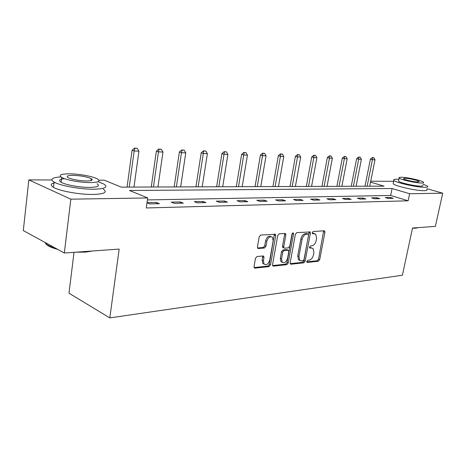 <?xml version="1.0" encoding="UTF-8"?>
<svg xmlns="http://www.w3.org/2000/svg" width="466" height="466" viewBox="0 0 466 466"><rect width="100%" height="100%" fill="white"/><g stroke="black" fill="none" stroke-linecap="round" stroke-linejoin="round"><path stroke-width="0.7" d="M306.809 261.443L307.35 262.434L318.4 261.228L319.711 259.609L324.93 232.26L324.656 230.955L324.202 230.798L313.146 231.532L312.203 232.674L312.389 233.588L315.744 234.159L316.606 238.318L316.169 240.631C315.406 243.631 313.979 245.366 311.888 245.844L310.438 245.966L309.494 247.114L309.669 247.999L311.48 247.999L313.117 248.582L313.909 252.601L313.472 254.896C312.715 257.879 311.294 259.62 309.203 260.133L307.752 260.29L306.809 261.443M256.976 256.539L255.473 258.31L254.028 266.634L254.238 267.834L254.96 268.142L269.045 266.61L270.501 264.869L275.691 235.65L275.423 234.334L260.71 235.033L259.201 236.786L257.442 246.957L257.681 248.221L258.368 248.512L264.467 247.999L265.952 246.258L266.826 241.277C268.166 237.264 270.047 235.942 272.459 237.316L273.158 240.8L269.744 260.075C268.334 264.175 266.424 265.474 264.001 263.977L263.412 260.715L263.977 257.488L263.75 256.248L263.069 255.968L256.976 256.539M426.961 188.689L442.7 193.204L435.39 226.383L412.521 228.025L402.408 275.214L109.807 317.905L119.162 249.077L64.314 253.015L70.838 199.18L28.84 179.893L51.86 179.987M442.7 193.204L409.637 193.734L392.075 188.52L129.466 190.483L147.71 197.945L70.838 199.18M147.71 197.945L146.289 207.97L408.146 200.794L409.637 193.734M290.184 262.766L290.411 263.989L291.005 264.216L303.82 262.818L305.172 261.164L310.385 233.262L310.111 231.952L296.795 232.627L295.397 234.293L290.184 262.766M272.593 265.573L285.635 264.164L286.84 264.671L273.414 266.133L272.761 265.87L272.54 264.653L277.736 235.511L279.186 233.798L284.994 233.414M284.534 233.443L284.621 234.48L285.844 234.951L285.576 233.635M285.844 234.951L283.724 246.7L283.975 247.97L284.575 248.203L288.355 247.877L289.765 246.188L291.972 234.054L293.347 233.023L293.533 233.949L288.238 262.975L286.84 264.671M74.036 252.316L68.98 293.19L109.807 317.905M408.146 200.794L390.642 195.464L147.431 199.92M390.339 197.444L385.236 197.555L388.161 198.458L393.263 198.341L390.339 197.444L390.141 198.411M376.889 197.73L371.565 197.846L374.513 198.766L379.831 198.644L376.889 197.73L376.691 198.72M362.863 198.033L357.305 198.149L360.27 199.093L365.822 198.97L362.863 198.033L362.659 199.04M348.213 198.347L342.411 198.469L345.393 199.436L351.195 199.302L348.213 198.347L348.015 199.378M332.91 198.673L326.841 198.801L329.841 199.792L335.904 199.652L332.91 198.673L332.707 199.728M316.903 199.017L310.548 199.151L313.566 200.164L319.915 200.019L316.903 199.017L316.699 200.095M300.139 199.378L293.481 199.518L296.51 200.555L303.162 200.403L300.139 199.378L299.941 200.479M282.571 199.751L275.587 199.902L278.627 200.968L285.606 200.805L282.571 199.751L282.367 200.881M264.135 200.147L256.795 200.304L259.842 201.399L267.175 201.23L264.135 200.147L263.931 201.3M244.761 200.561L237.048 200.724L240.101 201.848L247.813 201.673L244.761 200.561L244.563 201.749M224.385 200.997L216.259 201.172L219.311 202.326L227.437 202.139L224.385 200.997L224.187 202.215M202.92 201.458L194.357 201.638L197.403 202.827L205.972 202.628L202.92 201.458L202.722 202.704M180.278 201.941L171.238 202.133L174.278 203.357L183.324 203.153L180.278 201.941L180.086 203.223M147.029 202.757L149.825 203.916L159.395 203.7L156.36 202.454L147.046 202.652M64.314 253.015L23.3 230.565L28.84 179.893M98.961 180.167L104.302 180.191L121.265 187.128L384.089 186.155L370.528 182.13M370.709 181.222L393.659 181.309M390.642 195.464L392.075 188.52M156.36 202.454L156.168 203.77M311.777 247.994L310.274 247.528L311.48 247.999M309.482 247.597L310.274 247.528M314.41 233.606L312.971 233.157L314.189 233.612M312.197 233.216L312.971 233.157M306.791 261.875L317.206 260.75L318.517 259.131L323.66 230.833M290.231 263.663L302.615 262.329L303.966 260.675L309.098 231.806M303.046 260.785L303.995 259.626L308.574 235.085L308.381 234.171L306.471 234.153C304.321 234.602 302.859 236.361 302.085 239.431L298.956 256.341L299.696 260.29L301.49 260.954L303.046 260.785M308.043 234.043L306.809 233.583L308.026 234.043M299.888 260.471L298.496 259.795L297.745 255.851L300.867 238.965C301.642 235.895 303.104 234.142 305.253 233.693L306.809 233.583M284.621 234.48L282.507 246.211L282.757 247.481L283.34 247.72M285.635 264.164L287.033 262.469L292.339 233.256M281.54 258.811L282.151 262.102C284.446 263.424 286.258 262.125 287.574 258.205L288.78 251.593L288.536 250.329L284.167 250.446L282.745 252.147L281.54 258.811L280.328 258.31L280.94 261.595L282.291 262.253M287.318 249.84L287.947 250.108L287.318 249.84M280.328 258.31L281.528 251.652L282.949 249.951L286.736 249.619M264.228 264.222L262.789 263.459L262.201 260.191L262.69 256.003M271.037 236.635C268.632 235.586 266.82 236.967 265.597 240.782L266.826 241.277M257.529 247.976L263.243 247.498L264.729 245.757L265.597 240.782M254.092 267.571L267.834 266.086L269.29 264.35L274.369 234.118M369.713 186.208L375.002 159.803L372.427 159.71L367.132 186.214M372.59 157.671L373.878 157.718L372.247 157.578L372.59 157.671L372.427 159.71L370.388 159.156L364.995 186.225M375.002 159.803L373.878 157.718M372.247 157.578L370.388 159.156M418.252 227.612L415.759 228.194L412.48 228.194M413.662 227.944L417.979 227.635M398.919 179.305L396.7 179.218C393.968 179.212 393.019 179.608 393.846 180.412C395.826 182.713 417.332 187.495 424.928 187.28C427.415 187.245 428.277 186.86 427.514 186.115L423.029 184.076M393.351 182.8L393.153 183.773C395.116 186.132 416.598 190.938 424.2 190.676C426.681 190.629 427.549 190.221 426.792 189.464M422.773 185.282C423.32 185.823 422.691 186.103 420.88 186.126C415.381 186.266 399.968 182.841 398.529 181.175L398.669 180.499M421.549 183.004C423.361 182.992 423.99 182.724 423.431 182.194C421.922 180.546 406.835 177.214 401.197 177.255C399.257 177.249 398.581 177.523 399.17 178.082C400.62 179.707 416.051 183.115 421.549 183.004M404.756 178.262L403.463 178.793C404.406 179.841 414.309 182.031 417.868 181.967L419.097 181.443C418.13 180.383 408.373 178.228 404.756 178.262M92.722 250.976L85.523 252.112L76.127 252.17M80.449 251.856L90.654 251.127M60.877 176.905C52.023 177.494 49.751 179.212 54.068 182.06C60.038 185.695 80.688 189.4 93.882 189.208C105.042 188.876 108.403 187.181 103.97 184.111L98.064 181.676M55.099 182.596C50.596 183.616 50.043 185.188 53.456 187.315C59.409 191.025 80.03 194.73 93.217 194.456C104.367 194.06 107.733 192.289 103.312 189.161M97.033 183.726C100.254 185.963 97.808 187.186 89.688 187.408C80.14 187.524 65.386 184.856 61.11 182.247C58.244 180.412 59.392 179.218 64.541 178.659M90.293 182.59C98.419 182.416 100.866 181.239 97.633 179.049C93.456 176.498 79.226 173.859 69.469 173.818C60.895 173.894 58.297 175.094 61.681 177.424C65.968 179.987 80.74 182.655 90.293 182.59M73.075 175.338C67.599 175.397 65.945 176.165 68.106 177.651C72.521 179.608 78.649 180.715 86.495 180.989C91.779 180.89 93.375 180.126 91.278 178.699C86.991 176.765 80.927 175.641 73.075 175.338M44.8 242.337L46.798 244.609L52.705 247.487L56.293 248.623M57.819 249.456L53.101 248.017C48.26 246.234 45.656 244.429 45.284 242.6M61.145 181.932L60.644 181.956M356.076 186.26L361.383 159.308L358.698 159.209L353.391 186.266M358.878 157.124L360.224 157.176L358.54 157.03L358.878 157.124L358.698 159.209L356.641 158.644L351.242 186.278M361.383 159.308L360.224 157.176M358.54 157.03L356.641 158.644M341.869 186.313L347.182 158.784L344.38 158.685L339.067 186.318M344.59 156.559L345.988 156.611L344.246 156.46L344.59 156.559L344.38 158.685L342.318 158.108L336.906 186.33M347.182 158.784L345.988 156.611M344.246 156.46L342.318 158.108M327.045 186.365L332.363 158.242L329.439 158.137L324.12 186.377M329.672 155.964L331.134 156.023L329.328 155.865L329.672 155.964L329.439 158.137L327.365 157.549L321.954 186.383M332.363 158.242L331.134 156.023M329.328 155.865L327.365 157.549M311.568 186.423L316.886 157.677L313.828 157.566L308.515 186.435M314.096 155.341L315.622 155.405L313.746 155.242L314.096 155.341L313.828 157.566L311.748 156.966L306.337 186.441M316.886 157.677L315.622 155.405M313.746 155.242L311.748 156.966M295.397 186.482L300.704 157.083L297.512 156.966L292.199 186.493M297.809 154.695L299.405 154.759L297.459 154.595L297.809 154.695L297.512 156.966L295.415 156.355L290.015 186.499M300.704 157.083L299.405 154.759M297.459 154.595L295.415 156.355M278.476 186.546L283.777 156.465L280.427 156.343L275.132 186.557M280.759 154.019L282.431 154.083L280.41 153.914L280.759 154.019L280.427 156.343L278.33 155.714L272.942 186.563M283.777 156.465L282.431 154.083M280.41 153.914L278.33 155.714M260.762 186.61L266.039 155.813L262.527 155.685L257.255 186.621M262.894 153.308L264.653 153.378L262.544 153.203L262.894 153.308L262.527 155.685L260.424 155.044L255.059 186.633M266.039 155.813L264.653 153.378M262.544 153.203L260.424 155.044M242.186 186.68L247.434 155.131L243.753 154.997L238.51 186.691M244.161 152.563L246.001 152.638L243.811 152.458L244.161 152.563L243.753 154.997L241.644 154.345L236.309 186.703M247.434 155.131L246.001 152.638M243.811 152.458L241.644 154.345M222.69 186.75L227.903 154.415L224.035 154.275L218.828 186.767M224.484 151.782L226.418 151.858L224.134 151.671L224.484 151.782L224.035 154.275L221.927 153.605L216.632 186.773M227.903 154.415L226.418 151.858M224.134 151.671L221.927 153.605M202.203 186.825L207.37 153.663L203.298 153.512L198.143 186.843M203.799 150.961L205.832 151.042L203.45 150.844L203.799 150.961L203.298 153.512L201.195 152.831L195.953 186.849M207.37 153.663L205.832 151.042M203.45 150.844L201.195 152.831M180.651 186.907L185.759 152.871L181.472 152.714L176.375 186.924M182.02 150.093L184.163 150.18L181.67 149.976L182.02 150.093L181.472 152.714L179.369 152.015L174.191 186.93M185.759 152.871L184.163 150.18M181.67 149.976L179.369 152.015M157.945 186.988L162.978 152.038L158.457 151.869L153.436 187.006M159.063 149.178L161.323 149.271L158.714 149.062L159.063 149.178L158.457 151.869L156.36 151.159L151.258 187.017M162.978 152.038L161.323 149.271M158.714 149.062L156.36 151.159M133.992 187.082L138.932 151.159L134.156 150.984L129.233 187.099M134.825 148.217L137.214 148.31L134.476 148.095L134.825 148.217L134.156 150.984L132.07 150.25L127.067 187.105M138.932 151.159L137.214 148.31M134.476 148.095L132.07 150.25M306.948 262.271L307.35 262.434M312.377 233.583L312.738 233.716M309.651 247.982L310.03 248.128M323.719 231.812L324.93 232.26M318.517 259.131L319.711 259.609M317.206 260.75L318.4 261.228M309.168 232.808L310.385 233.262M303.966 260.675L305.172 261.164M302.615 262.329L303.82 262.818M290.382 263.954L291.005 264.216M305.253 233.693L306.471 234.153M300.867 238.965L302.085 239.431M297.745 255.851L298.956 256.341M272.738 265.841L273.414 266.133M282.507 246.211L283.724 246.7M292.316 233.483L293.533 233.949M287.033 262.469L288.238 262.975M282.949 249.951L284.167 250.446M281.528 251.652L282.745 252.147M262.76 256.976L263.977 257.488M262.201 260.191L263.412 260.715M264.729 245.757L265.952 246.258M263.243 247.498L264.467 247.999M257.686 248.227L258.368 248.512M274.468 235.167L275.691 235.65M269.29 264.35L270.501 264.869M267.834 266.086L269.045 266.61M254.226 267.822L254.96 268.142M324.225 230.792L324.656 230.955M309.628 231.771L310.111 231.952M298.496 259.795L299.696 260.29M282.757 247.481L283.975 247.97M292.963 232.878L293.347 233.023M280.94 261.595L282.151 262.102M263.08 255.962L263.75 256.248M262.789 263.459L264.001 263.977M274.8 234.089L275.423 234.334M419.01 181.851L419.097 181.443M398.529 181.175L399.17 178.082M393.846 180.412L393.153 183.773M46.932 243.502L46.798 244.609M91.039 180.581L91.278 178.699M61.11 182.247L61.681 177.424M54.068 182.06L53.456 187.315M53.101 248.017L52.705 247.487"/></g></svg>
